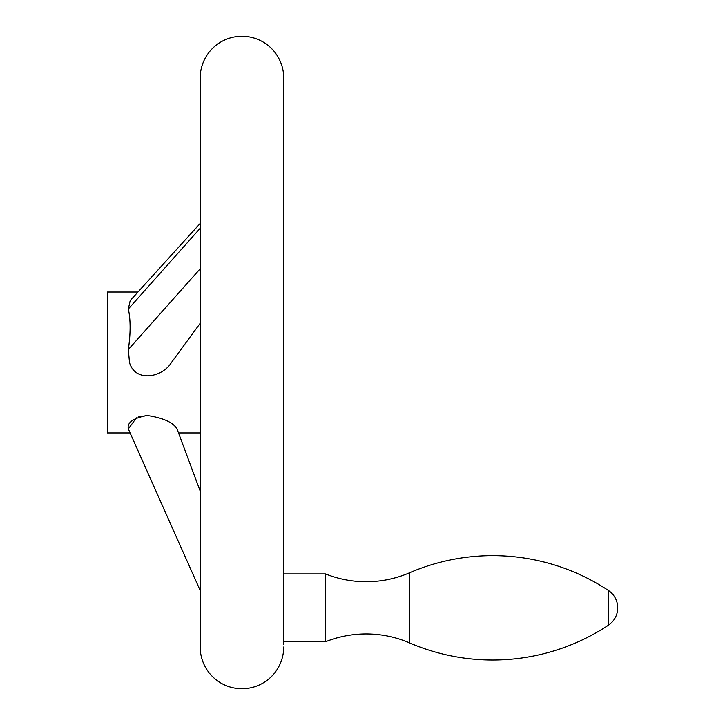 <?xml version="1.0" encoding="UTF-8"?>
<svg xmlns="http://www.w3.org/2000/svg" width="725" height="725" viewBox="0 0 725 725"><rect width="100%" height="100%" fill="white"/><g stroke="black" fill="none" stroke-linecap="round" stroke-linejoin="round"><path stroke-width="1.09" d="M200.2 323.259L171.453 362.5C162.373 377.598 135.158 382.728 129.485 362.5L128.325 349.541C130.69 333.373 130.69 319.852 128.325 308.995L130.201 300.576L200.2 223.409L200.2 78.01A41.76 41.76 0 0 1 241.96 36.25A41.76 41.76 0 0 1 283.72 78.01L283.72 644.561M136.373 417.881L128.325 428.964L200.2 590.503L200.2 646.99A41.76 41.76 0 0 0 241.96 688.75A41.76 41.76 0 0 0 283.72 646.99M200.2 432.97L200.2 491.16L178.549 432.97L200.2 432.97M200.2 646.99L200.2 78.01M283.72 641.77L325.48 641.77A109.62 109.62 0 0 1 409.553 642.894A209.878 209.878 0 0 0 608.347 625.258A20.88 20.88 0 0 0 608.347 590.422A209.878 209.878 0 0 0 409.553 572.786L409.553 642.894M409.553 572.786A109.62 109.62 0 0 1 325.48 573.91L283.72 573.91M325.48 573.91L325.48 641.77M147.266 415.516L138.384 417.02M200.2 590.503L128.325 428.964C126.866 422.603 133.164 418.117 147.202 415.516C163.107 417.89 173.058 422.376 177.063 428.964L200.2 491.16M137.949 292.03L107.282 292.03L107.282 432.97L130.11 432.97M128.325 308.995L200.2 228.221M608.347 590.422L608.347 625.258M128.325 349.541L200.2 268.776"/></g></svg>
